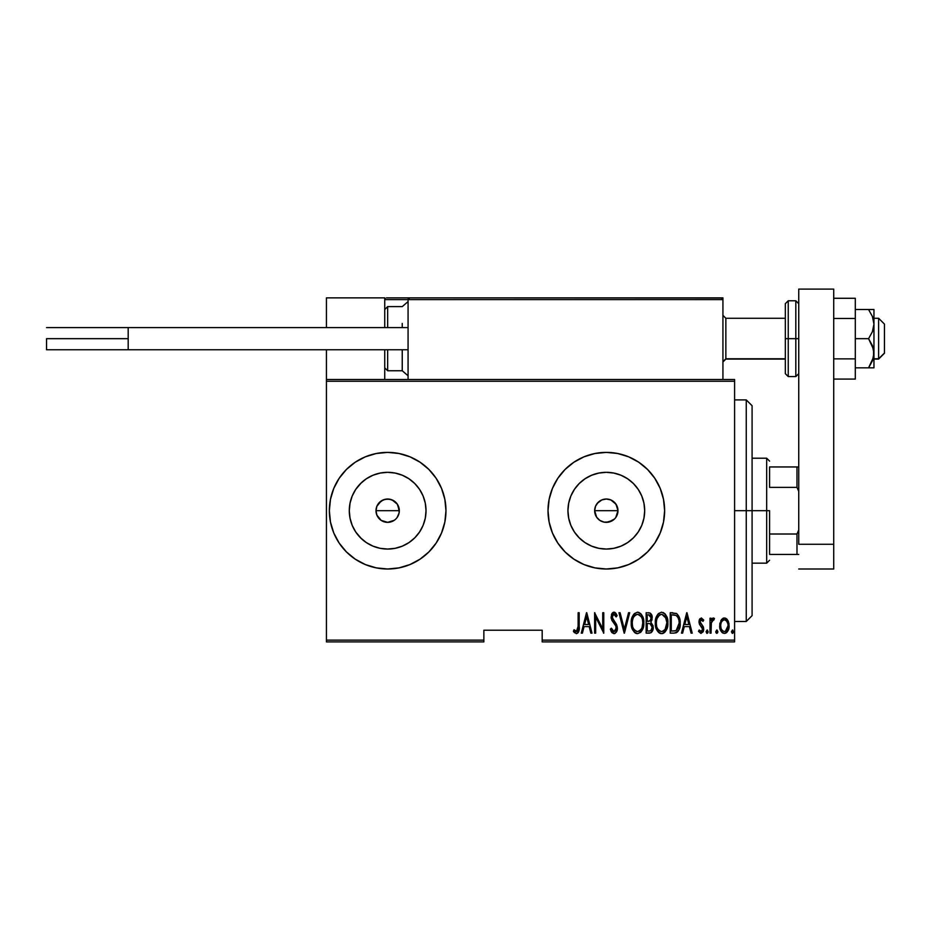 <?xml version="1.0" encoding="UTF-8"?>
<svg xmlns="http://www.w3.org/2000/svg" width="931" height="931" viewBox="0 0 931 931"><rect width="100%" height="100%" fill="white"/><g stroke="black" fill="none" stroke-linecap="round" stroke-linejoin="round"><path stroke-width="1.4" d="M376.45 513.924L375.996 510.688L376.892 506.22L375.996 510.688A11.661 11.661 0 0 1 387.657 499.028A11.661 11.661 0 0 1 399.318 510.688L397.351 504.206L392.137 499.924L387.668 499.028L383.2 499.912L378.58 503.368M595.107 513.924L594.653 510.688L595.549 506.208L594.653 510.688A11.661 11.661 0 0 1 606.314 499.028A11.661 11.661 0 0 1 617.975 510.688L616.008 504.206L610.794 499.924L606.325 499.028L601.857 499.912L597.248 503.357M568.69 503.205L567.945 510.688A38.369 38.369 0 0 1 606.314 472.32A38.369 38.369 0 0 1 644.683 510.688L643.949 518.171L641.762 525.375L638.212 532.008L633.441 537.815L627.634 542.587L621 546.136L613.797 548.324L606.314 549.057L598.831 548.324L591.639 546.136L585.005 542.587L579.187 537.815L574.415 532.008L570.866 525.375L568.69 518.171L567.945 510.688L568.69 503.205L570.866 496.002L574.415 489.369L579.187 483.561L585.005 478.79L591.639 475.241L598.831 473.064L606.314 472.32L613.797 473.064L621 475.241L627.634 478.79L633.441 483.561L638.212 489.369L641.762 496.002L643.949 503.205L644.683 510.688A38.369 38.369 0 0 1 606.314 549.057A38.369 38.369 0 0 1 567.945 510.688L568.69 518.171M366.337 478.79L360.53 483.561L355.758 489.369L360.53 483.561L366.337 478.79L372.97 475.241L380.174 473.064L387.657 472.32L395.14 473.064L402.343 475.241L408.977 478.79L414.784 483.561L419.555 489.369L423.105 496.002L425.292 503.205L426.026 510.688A38.369 38.369 0 0 1 387.657 549.057A38.369 38.369 0 0 1 349.288 510.688A38.369 38.369 0 0 1 387.657 472.32A38.369 38.369 0 0 1 426.026 510.688L425.292 518.171L423.105 525.375L419.555 532.008L414.784 537.815L408.977 542.587L402.343 546.136L395.14 548.324L387.657 549.057L380.174 548.324L372.97 546.136L366.337 542.587L360.53 537.815L355.758 532.008L352.209 525.375L350.033 518.171L349.288 510.688L350.033 503.205L352.209 496.002L355.758 489.369L361.414 482.7M399.038 453.502L387.657 452.385L376.287 453.502L365.348 456.818L355.258 462.207L346.425 469.457L339.175 478.29L333.787 488.379L330.47 499.319L329.353 510.688L330.47 522.07L333.787 533.009L339.175 543.087L346.425 551.92L355.258 559.17L365.348 564.558L376.287 567.875L387.657 569.004L399.038 567.875L409.966 564.558L420.056 559.17L428.888 551.92L436.139 543.087L441.527 533.009L444.843 522.07L445.972 510.688L444.843 499.319L441.527 488.379L436.139 478.29L428.888 469.457L420.056 462.207L409.966 456.818L399.038 453.502L387.657 452.385A58.304 58.304 0 0 0 329.353 510.688A58.304 58.304 0 0 1 387.657 452.385A58.304 58.304 0 0 1 445.972 510.688A58.304 58.304 0 0 0 387.68 452.385M573.903 462.218A58.304 58.304 0 0 0 549.139 499.284L548.01 510.688A58.304 58.304 0 0 1 606.314 452.385A58.304 58.304 0 0 1 664.629 510.688A58.304 58.304 0 0 0 660.195 488.403M664.629 510.688A58.304 58.304 0 0 1 606.314 569.004A58.304 58.304 0 0 1 548.01 510.688L549.127 522.07L552.444 533.009L557.832 543.087L565.082 551.92L573.927 559.17L584.005 564.558L594.944 567.875L606.314 569.004L617.695 567.875L628.634 564.558L638.713 559.17L647.545 551.92L654.796 543.087L660.184 533.009L663.5 522.07L664.629 510.688L663.5 499.319L660.184 488.379A58.304 58.304 0 0 0 647.569 469.48L638.713 462.207L628.634 456.818L617.695 453.502L606.314 452.385A58.304 58.304 0 0 0 573.938 462.195M647.534 469.445A58.304 58.304 0 0 0 628.646 456.83M628.611 456.807A58.304 58.304 0 0 0 606.337 452.385L594.944 453.502L584.005 456.818L573.927 462.207L565.082 469.457L557.832 478.29L552.444 488.379L549.127 499.319M549.127 499.342A58.304 58.304 0 0 0 548.01 510.665M616.625 505.23L617.975 510.688L615.775 517.508M596.631 504.206L595.549 506.208L598.074 502.449L601.857 499.912L606.314 499.028L610.783 499.912L614.565 502.449L617.09 506.231L617.975 510.688L617.09 515.157L617.975 510.688A11.661 11.661 0 0 1 606.314 522.349A11.661 11.661 0 0 1 594.653 510.688L594.711 509.594M610.783 499.924L611.562 500.273M604.044 499.249L604.696 499.144M594.874 508.407L595.142 507.348M397.968 505.23L399.271 511.782M377.963 504.206L376.88 506.231L381.175 500.994L385.387 499.249L389.938 499.249L394.139 500.994L397.351 504.206L399.096 508.419L399.096 512.969L397.118 517.508M392.137 499.924L392.905 500.273M385.387 499.249L386.028 499.144M394.267 520.301L387.657 522.349L381.175 520.382L376.88 515.157L375.996 510.688L376.485 507.348M542.179 641.89L734.594 641.89L734.594 640.132L542.179 640.132L542.179 630.217L483.864 630.217L483.864 640.132L326.432 640.132L326.432 381.245L734.594 381.245L734.594 640.132L734.594 379.499L326.432 379.499L734.594 379.499L734.594 381.245L326.432 381.245L326.432 379.499L326.432 640.132L483.864 640.132L483.864 630.217L542.179 630.217L542.179 641.89L542.179 640.132L734.594 640.132L734.594 641.89L542.179 641.89M326.432 641.89L483.864 641.89L483.864 640.132L483.864 641.89L326.432 641.89L326.432 640.132L326.432 641.89M720.931 620.43L719.733 626.959L722.13 632.533L724.085 633.383L726.157 632.905L728.868 628.181L728.426 621.675L725.493 618.149L723.294 618.149L721.548 619.499L719.686 625.725C719.465 629.647 721.036 632.207 724.399 633.394C727.751 632.196 729.322 629.635 729.101 625.725L727.856 620.418L724.399 617.963L720.931 620.43M711.051 633.138L710.004 633.138L711.051 633.138L711.365 622.513L712.366 620.244L713.856 620.058L714.449 618.475L712.564 618.231L711.051 620.418L711.051 618.219L710.004 618.219L710.004 633.138L710.004 618.219L710.004 633.138L711.051 633.138L711.261 623.014L714.449 618.475L713.414 617.963L711.051 620.418L711.051 618.219L710.004 618.219L711.051 618.219M701.346 617.963L699.484 619.429L699.03 622.467L699.716 624.748L702.37 627.75L702.591 629.961L701.439 631.509L699.204 629.996L698.494 631.381L700.857 633.383L703.161 631.8L703.499 627.343L700.054 621.803L700.996 619.86L702.986 621.361L703.72 620.081L701.357 617.963L703.72 620.081L701.346 617.963L699.018 621.873L699.425 624.177L702.672 629.17L701.043 631.567L699.204 629.996L698.494 631.381L701.078 633.394L703.72 629.088L703.301 626.784L700.054 621.803L701.322 619.79L702.986 621.361L703.72 620.081L702.789 621.024M673.986 633.138L677.116 632.277L679.013 629.635L680.119 624.841L679.805 619.162L676.802 613.657L670.227 612.726L670.227 633.138L673.986 633.138C678.606 631.881 680.666 628.565 680.177 623.188C680.468 619.278 679.246 616.043 676.523 613.471L670.227 612.726L670.227 633.138L670.227 612.726L672.682 612.726M649.64 633.127L646.161 633.138L650.792 632.812L652.782 630.194L653.108 625.841L650.827 622.129L651.898 620.093L652.003 616.019L650.187 613.075L646.161 612.726L646.161 633.138L646.161 612.726L646.161 633.138L649.396 633.138C652.119 632.358 653.399 630.427 653.225 627.343L650.827 622.129L652.177 617.788C652.352 614.856 651.106 613.168 648.453 612.726L648.895 612.749M628.541 612.726L629.682 612.726L624.445 633.138L629.682 612.726L628.541 612.726L624.317 629.205L620.093 612.726L618.952 612.726L624.177 633.138L618.952 612.726L624.177 633.138L629.682 612.726L628.541 612.726L624.317 629.205L620.093 612.726L618.952 612.726L620.093 612.726M595.665 633.138L595.665 617.09L603.777 633.138L603.777 612.726L602.729 612.726L602.729 628.821L594.618 612.726L594.618 633.138L595.665 633.138L594.618 633.138L595.665 633.138L595.665 617.09L603.777 633.138L603.777 612.726L602.729 612.726L602.729 628.821L594.618 612.726L594.618 633.138L594.839 612.726M578.128 626.307L577.383 631.043L576.01 631.486L574.066 629.74L573.426 631.311L576.615 633.639L578.139 632.684L578.942 630.741L579.175 612.726L578.128 612.726L578.128 626.307L576.429 631.567L574.066 629.74L573.426 631.311L576.347 633.662C578.849 632.23 579.792 629.856 579.175 626.516L579.175 612.726L578.128 612.726L578.116 627.808M660.184 488.379L654.796 478.29L647.545 469.457M582.41 633.138L581.27 633.138L586.507 612.726L581.27 633.138L582.41 633.138L584.086 626.598L589.183 626.598L590.859 633.138L592 633.138L586.763 612.726L581.27 633.138L582.41 633.138L584.086 626.598L589.183 626.598L590.859 633.138L592 633.138L586.763 612.726L592 633.138L590.859 633.138M613.96 633.662L616.159 632.347L617.381 628.134L616.578 624.596L612.191 617.579L613.436 614.367L615.042 614.914L616.136 616.916L617.113 615.659L615.612 612.994L613.995 612.202L611.702 613.995L611.143 617.765L611.97 620.453L615.903 626.109L616.171 629.414L613.983 631.567L611.341 628.169L610.317 629.205L611.97 632.638L613.96 633.662C616.369 632.777 617.509 630.939 617.381 628.134L612.144 616.881L613.855 614.297L616.136 616.916L617.113 615.659L613.995 612.202L611.097 616.974L611.772 620.081L615.903 626.109L616.334 628.111L613.983 631.567L611.341 628.169L610.317 629.205L613.96 633.662M631.241 623.025L631.963 628.041L634.488 632.393L637.549 633.662L640.598 632.358L643.112 627.96L643.81 622.92L643.1 617.858L640.54 613.471L637.444 612.202L634.418 613.564L631.951 617.975L631.241 623.025C630.915 628.367 633.01 631.905 637.549 633.662C642.076 631.858 644.159 628.285 643.81 622.92C644.171 617.521 642.053 613.948 637.444 612.202C632.964 614.064 630.892 617.672 631.241 623.025M655.319 623.025L656.029 628.041L658.566 632.393L661.615 633.662L664.676 632.358L667.178 627.96L667.876 622.92L667.178 617.858L664.618 613.471L661.522 612.202L658.485 613.564L656.018 617.975L655.319 623.025C654.982 628.367 657.088 631.905 661.615 633.662C666.142 631.858 668.225 628.285 667.876 622.92C668.237 617.521 666.119 613.948 661.522 612.202C657.03 614.064 654.958 617.672 655.319 623.025M682.621 633.138L681.48 633.138L686.717 612.726L681.48 633.138L682.621 633.138L684.297 626.598L689.394 626.598L691.07 633.138L692.21 633.138L686.973 612.726L681.48 633.138L682.621 633.138L684.297 626.598L689.394 626.598L691.07 633.138L692.21 633.138L686.973 612.726L692.21 633.138L691.07 633.138M706.082 631.695L707.118 633.394L708.165 631.695L707.118 633.394L706.082 631.695L706.862 633.348L707.944 632.754L707.385 630.054L706.082 631.695L707.118 629.996L706.082 631.695L707.118 629.996L708.165 631.695L707.118 629.996M717.836 631.974L716.8 629.996L717.848 631.695L716.8 633.394L715.753 631.695L715.986 632.754L716.8 633.394L717.626 632.754L717.068 630.054L715.753 631.695L716.8 629.996L715.753 631.695L716.8 633.394L717.848 631.695L717.068 630.054M731.475 631.974L732.499 633.394L733.547 631.695L732.499 633.394L731.452 631.695L732.232 633.348L733.325 632.754L732.767 630.054L731.452 631.695L732.499 629.996L731.452 631.695L732.499 629.996L733.547 631.695L732.499 629.996M377.963 517.17L376.88 515.157L380.93 520.22M381.175 520.382L382.978 521.372M383.188 521.465L385.225 522.093M609.037 522.035L604.044 522.128L599.832 520.382L596.62 517.17L594.653 510.688L596.62 517.17L595.537 515.157M596.62 517.17L599.599 520.22M599.832 520.382L601.647 521.372M612.924 520.301L614.541 518.963M355.258 559.17L346.425 551.92M361.414 538.677L355.758 532.008L360.53 537.815L366.337 542.587M548.01 510.712A58.304 58.304 0 0 0 549.127 522.035M549.139 522.093A58.304 58.304 0 0 0 573.903 559.159L584.005 564.558M573.938 559.182A58.304 58.304 0 0 0 628.611 564.57M628.646 564.558A58.304 58.304 0 0 0 647.534 551.943M647.569 551.897A58.304 58.304 0 0 0 660.172 533.032M654.796 543.087L660.184 533.009M654.796 478.29L653.492 476.416M584.005 456.818L573.927 462.207M387.68 569.004A58.304 58.304 0 0 0 445.972 510.688A58.304 58.304 0 0 1 387.657 569.004A58.304 58.304 0 0 1 329.353 510.688A58.304 58.304 0 0 0 387.633 569.004L399.038 567.875M376.287 567.875L387.657 569.004M420.056 559.17L428.888 551.92M387.657 452.385L376.287 453.502M355.258 462.207L346.425 469.457M350.033 503.205L349.288 510.688L350.033 518.171M380.174 548.324L387.657 549.057L395.14 548.324M408.977 542.587L414.784 537.815L419.555 532.008M425.292 518.171L426.026 510.688L425.292 503.205M419.555 489.369L414.784 483.561L408.977 478.79M395.14 473.064L387.657 472.32L380.174 473.064M399.096 512.969L399.318 510.688A11.661 11.661 0 0 1 387.657 522.349A11.661 11.661 0 0 1 375.996 510.688L376.892 515.157M395.908 502.449L397.351 504.206M574.415 532.008L579.187 537.815L585.005 542.587M598.831 548.324L606.314 549.057L613.797 548.324M627.634 542.587L633.441 537.815L638.212 532.008M643.949 518.171L644.683 510.688L643.949 503.205M638.212 489.369L633.441 483.561L627.634 478.79M613.797 473.064L606.314 472.32L598.831 473.064M585.005 478.79L579.187 483.561L574.415 489.369M614.565 518.939L608.595 522.128M601.845 521.465L604.044 522.128M614.565 502.449L616.008 504.206M606.314 522.349L612.796 520.382M387.657 522.349L394.139 520.382M578.128 612.726L579.175 612.726L579.14 628.623M579.105 629.298L579.047 629.961M578.942 630.741L578.57 631.951M574.532 632.766L573.996 632.137M573.694 631.718L574.066 629.74L576.801 631.497M574.962 630.694L576.429 631.567M577.127 631.311L577.592 630.729M577.592 630.718L577.953 629.728M586.635 616.659L588.648 624.503L584.621 624.503L586.635 616.659L588.648 624.503L584.621 624.503L586.635 616.659M602.729 612.726L603.777 612.726L603.532 633.138M611.97 632.638L611.516 632.021M610.317 629.205L611.341 628.169L611.737 629.228M613.424 631.451L614.553 631.462M614.669 631.416L615.798 630.334M615.286 630.997L616.229 627.087M616.334 628.111L615.694 625.667M614.355 623.619L613.738 622.851M613.273 622.28L612.761 621.617M611.26 618.556L611.143 617.765M611.423 614.716L612.039 613.401M612.086 613.331L612.901 612.54M613.25 612.354L613.995 612.202M614.6 612.307L615.496 612.877M615.147 612.586L615.985 613.448M616.008 613.494L616.857 615.065M617.113 615.659L616.136 616.916L615.379 615.414M615.566 615.74L615.042 614.914M614.716 614.611L613.436 614.367M612.144 616.881L612.191 617.579M612.342 618.265L612.598 618.906M612.61 618.929L613.157 619.837M614.553 621.547L615.961 623.491M616.578 624.596L617.323 627.203M617.206 629.915L616.962 630.776M615.1 633.359L614.413 633.615M610.829 630.648L611.143 631.346M631.323 621.291L631.544 619.65M632.905 615.612L633.836 614.192M637.444 612.202L638.305 612.284M639.097 612.528L641.645 614.774M640.575 613.494L641.261 614.239M641.668 614.809L643.1 617.823M643.507 619.511L643.74 621.221M643.787 623.793L643.333 627.145M642.495 629.577L641.82 630.822M641.238 631.649L640.598 632.358M636.688 633.58L635.896 633.324M635.617 633.196L634.511 632.405M634.465 632.358L632.591 629.659M631.951 628.018L631.544 626.377M631.486 626.016L631.323 624.736M636.152 614.6L637.502 614.297C641.261 615.694 643.007 618.568 642.762 622.92L642.087 627.261M634.581 615.787L635.442 615.019M642.506 625.69L642.762 622.92C643.03 627.319 641.284 630.194 637.502 631.567L638.852 631.299L637.502 631.567C633.778 630.194 632.044 627.343 632.289 623.014L632.347 624.387L632.289 623.014C632.033 618.65 633.767 615.74 637.502 614.297L635.908 614.716M642.506 620.174L642.739 622.234M641.925 618.184L642.157 618.824M639.539 614.972L637.851 614.32L641.017 616.485M640.516 630.066L639.632 630.857M632.545 625.748L632.347 624.387M636.816 631.509L636.164 631.299M632.545 620.244L633.068 618.382M632.358 621.629L632.545 620.255M651.409 614.332L652.003 616.008M651.898 620.081L652.072 619.22M653.213 627.843L652.782 630.194M652.782 630.206L651.886 631.893M651.2 632.556L651.886 631.881M650.106 623.7L647.906 623.456L650.106 623.7L652.177 627.343C652.177 629.717 651.037 630.95 648.756 631.043L647.208 631.043L647.208 623.456L649.85 623.619M652.014 626.028L652.154 626.784M652.177 627.343L650.839 630.578L651.956 628.844M649.454 614.926L650.583 615.694L651.13 617.823L650.583 615.694M651.083 618.591L651.13 617.823C651.153 620.093 650.082 621.268 647.918 621.361L647.208 621.361L647.208 614.821L648.639 614.821L651.13 617.823L650.164 620.686L647.918 621.361L650.338 620.488M650.222 615.286L649.547 614.949M650.187 630.881L649.477 631.009M647.918 621.361L647.208 621.361L647.208 614.821L648.639 614.821M655.389 621.291L655.61 619.65M656.983 615.6L657.914 614.192M663.175 612.528L665.002 613.855M664.653 613.494L665.328 614.239M665.746 614.809L667.166 617.823M667.585 619.511L667.806 621.221M667.806 624.631L667.574 626.342M666.561 629.577L665.886 630.822M665.316 631.649L664.664 632.358M664.012 632.894L661.615 633.662M660.766 633.58L659.963 633.324M659.683 633.196L658.578 632.405M658.531 632.358L657.495 631.113M657.472 631.078L656.669 629.659M656.029 628.018L655.622 626.377M655.552 626.016L655.389 624.736M662.465 633.58L663.279 633.313M660.23 614.6L661.569 614.297C665.328 615.694 667.085 618.568 666.829 622.92L666.165 627.261M660.894 631.509L659.16 630.624M656.378 623.7L656.367 623.014C656.099 618.65 657.833 615.74 661.569 614.297L659.986 614.716M658.275 616.252L657.135 618.382L659.509 615.019M665.991 618.184L661.918 614.32L665.386 616.939L666.817 622.234M665.118 629.403L666.829 622.92C667.108 627.319 665.351 630.194 661.569 631.567L662.93 631.299L661.569 631.567C657.856 630.194 656.111 627.343 656.367 623.014L656.425 621.629L656.367 623.014M664.594 630.066L663.71 630.857M656.611 625.748L656.425 624.387M656.623 620.244L657.135 618.382M680.026 620.546L680.13 621.838M680.177 623.188L680.165 622.513M680.154 624.119L680.119 624.829M680.014 625.83L679.921 626.482M678.652 630.38L677.721 631.73M676.406 632.684L675.615 632.952M674.998 615.088L676.372 615.682L674.998 615.088M676.814 616.019L677.838 617.311L676.814 616.019M678.676 626.889L677 629.938M675.778 630.706L671.274 631.043L671.274 614.821L675.906 615.391C678.303 617.346 679.374 619.941 679.13 623.188L676.185 630.531L675.08 630.869M673.09 614.844L674.056 614.926M679.002 621.093L679.095 622.083M679.095 624.224L679.002 625.248M686.845 616.659L688.859 624.503L684.832 624.503L686.845 616.659L688.859 624.503L684.832 624.503L686.845 616.659M702.986 621.361L701.322 619.79L700.345 620.546M700.124 621.152L700.799 623.805M700.054 621.803L701.66 624.689M703.685 629.787L703.72 629.088M703.592 630.473L703.161 631.777M701.078 633.394L698.494 631.381L699.204 629.996L699.542 630.543M702.591 629.938L701.951 627.133M702.672 629.17L700.519 625.76M699.425 624.177L699.041 621.245M699.123 620.616L699.297 619.906M699.484 619.429L699.926 618.708M711.424 619.604L711.878 618.882M711.924 618.836L712.564 618.231M714.449 618.475L713.414 617.963L714.449 618.475L713.414 617.963L714.449 618.475L713.856 620.058L712.983 619.837M713.856 620.058L713.227 619.79L713.856 620.058M712.366 620.244L711.819 621.058M711.482 622.024L711.144 624.212M711.121 624.55L711.051 628.122M721.548 619.487L723.806 618.009M726.459 618.696L727.239 619.487M728.426 621.675L728.17 621.035M728.822 622.99L729.043 624.375M727.739 631.171L728.577 629.298M727.332 631.8L726.669 632.51M725.61 633.185L724.085 633.383M722.91 633.057L722.142 632.545M721.979 632.393L721.036 631.16M720.233 629.379L719.919 628.192M719.744 624.364L719.966 622.979M724.155 631.555L724.388 631.567C721.793 630.683 720.571 628.728 720.734 625.737L720.92 627.61L720.734 625.737C720.571 622.723 721.793 620.744 724.388 619.79C726.983 620.744 728.205 622.723 728.054 625.737L728.007 624.782L728.054 625.737C728.217 628.728 726.995 630.683 724.388 631.567L723.922 631.532M724.632 619.813L726.645 621.058L727.879 623.828L727.251 622.024M727.902 624.014L728.007 624.782M725.365 631.381L728.054 625.737L727.262 629.414L725.319 631.393M722.665 630.915L721.42 629.181M723.038 620.197L723.911 619.837M720.769 624.782L720.85 624.201M641.657 628.332L641.343 628.949M639.469 630.974L638.852 631.299M635.012 630.566L634.104 629.531M641.319 616.939L641.645 617.544M650.606 623.945L652.072 626.237M649.116 631.032L647.208 631.043L647.208 623.456L647.906 623.456M665.409 628.949L665.025 629.531M663.547 630.974L662.93 631.299M659.078 630.566L658.182 629.531M656.425 621.629L656.611 620.255M672.682 631.043L671.274 631.043L671.274 614.821L672.135 614.821M678.082 617.812L678.792 619.895M674.463 630.962L673.578 631.032M721.164 628.53L720.92 627.622M720.908 623.828L721.094 623.095M721.525 622.024L722.025 621.21M746.255 510.688L752.085 510.688L752.085 405.73L752.085 615.647L752.085 510.688L746.255 510.688L746.255 399.899L746.255 510.688L734.594 510.688L746.255 510.688L746.255 621.477L746.255 510.688M769.576 466.955L769.576 487.367L769.576 466.955L796.983 466.955L769.576 466.955M769.576 510.688L769.576 534.01L769.576 510.688L766.667 510.688L769.576 510.688M752.085 458.215L766.667 458.215L766.667 510.688L766.667 458.215L769.576 461.124M594.653 510.688L617.975 510.688L594.653 510.688M752.085 510.688L766.667 510.688L752.085 510.688M375.996 510.688L399.318 510.688L375.996 510.688M769.576 554.422L769.576 534.01L769.576 554.422L798.74 554.422L796.983 554.422L796.983 534.01L769.576 534.01L796.983 534.01L796.983 554.422L769.576 554.422M752.085 563.162L766.667 563.162L766.667 510.688L766.667 563.162L769.576 560.253M798.74 466.955L796.983 466.955L796.983 487.367L798.74 491.359L796.983 487.367L796.983 466.955L798.74 466.955M769.576 487.367L796.983 487.367L769.576 487.367M798.74 530.018L796.983 534.01L798.74 530.018M664.629 297.862L722.933 297.862L722.933 299.607L722.933 297.862L664.629 297.862M326.432 297.862L384.747 297.862L326.432 297.862L326.432 327.596L326.432 297.862M384.747 379.499L384.747 349.753L384.747 379.499M384.747 327.596L384.747 297.862L384.747 327.596M326.432 349.753L326.432 379.499L326.432 349.753M878.62 358.784L873.953 358.784L878.62 358.784L878.62 318.274L878.62 358.784L884.45 353.047L878.62 358.784M884.45 353.256L878.62 359.087L873.953 359.087M725.854 358.784L722.933 361.659L725.854 358.784L785.322 358.784L725.854 358.784L725.854 318.274L725.854 358.784M884.45 324.104L884.45 353.047L884.45 324.104L878.62 318.274L873.953 318.274M385.259 298.374L384.747 299.607L384.875 298.944L384.747 299.607L408.069 299.607L408.069 379.499L408.069 299.607L722.933 299.607L722.933 379.499L722.933 299.607L721.851 297.99L409.815 297.862L721.188 297.862L722.933 299.607L408.069 299.607L409.815 297.862L408.197 298.944M386.493 297.862L468.118 297.862L386.493 297.862M492.615 297.862L503.112 297.862L492.615 297.862M384.747 299.607L408.069 299.607M722.421 298.374L722.933 299.607M402.239 327.596L402.239 323.441M387.657 327.596L387.657 306.613L387.657 327.596M408.069 375.775L402.239 370.747L402.239 349.753L402.239 370.747L387.657 370.747L387.657 353.92M387.657 349.753L387.657 370.747L384.747 367.838M46.55 338.675L128.187 338.675L46.55 338.675L46.55 349.753L46.55 338.675M408.069 349.753L128.187 349.753L408.069 349.753M128.187 327.596L408.069 327.596L128.187 327.596L128.187 349.753L128.187 327.596L46.55 327.596M833.722 289.11L833.722 569.004L798.74 569.004L833.722 569.004L833.722 544.274L798.74 544.274L798.74 289.11L798.74 544.274L833.722 544.274L833.722 289.11L798.74 289.11L833.722 289.11M785.322 303.692L785.322 338.675L788.243 338.675L788.243 376.578L788.243 338.675L795.819 338.675L788.243 338.675L788.243 300.783L785.322 303.692L785.322 338.675L788.243 338.675L788.243 300.783L795.819 300.783L795.819 338.675L798.74 338.675L795.819 338.675L795.819 300.783L798.74 303.692M785.322 372.994L785.322 338.675L785.322 373.668L788.243 376.578L795.819 376.578L795.819 338.675L795.819 376.578L798.74 373.668M873.953 309.523L873.953 324.104L873.953 309.523L868.576 309.523L872.417 316.493L873.953 324.104L872.417 331.704L868.576 338.675L873.546 349.381L873.557 357.108L868.576 367.838L873.045 359.087M872.417 309.523L855.298 309.523L868.576 309.523L872.405 316.482L873.953 324.104L873.953 367.838L873.953 353.256L872.417 360.867L868.576 367.838L855.298 367.838L873.546 367.838L868.576 367.838L872.405 360.879M868.576 338.675L855.298 338.675L868.576 338.675L872.405 345.634L873.953 353.256L873.953 324.104L872.417 331.704L868.576 338.675M868.576 367.838L872.417 367.838M872.417 316.505L872.871 317.75M855.298 298.281L833.722 298.281L855.298 298.281L855.298 318.483L833.722 318.483L855.298 318.483L855.298 358.877L833.722 358.877L855.298 358.877L855.298 379.08L833.722 379.08L855.298 379.08L855.298 298.281M734.594 399.899L746.255 399.899L752.085 405.73M734.594 621.477L746.255 621.477L752.085 615.647M722.933 361.996L725.854 359.087L785.322 359.087M722.933 315.353L725.854 318.274L785.322 318.274M408.069 301.586L402.239 306.613L387.657 306.613L384.747 309.523M128.187 349.753L46.55 349.753"/></g></svg>
